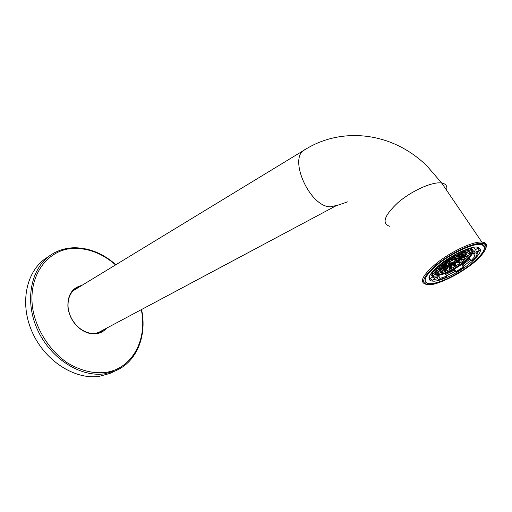 <?xml version="1.0" encoding="UTF-8"?>
<svg xmlns="http://www.w3.org/2000/svg" width="512" height="512" viewBox="0 0 512 512"><rect width="100%" height="100%" fill="white"/><g stroke="black" fill="none" stroke-linecap="round" stroke-linejoin="round"><path stroke-width="0.77" d="M430.931 283.77C440.198 283.123 458.349 274.266 471.098 264.205C483.955 254.157 488.8 244.704 480.474 244.25L479.597 244.23C470.957 244.224 451.699 253.363 438.509 263.795C424.845 275.373 421.568 282.022 428.685 283.763L430.931 283.77M433.382 279.52L437.933 278.829M446.464 275.827L455.354 271.347M463.514 266.176L470.81 260.48M476.8 254.195L478.778 250.707M479.091 249.101L478.266 247.2M434.086 281.21C442.221 280.685 458.438 272.691 469.504 263.789C481.331 253.67 483.552 248.077 476.179 247.008L475.501 247.04C467.872 247.469 452.371 254.886 441.357 263.418C429.843 272.877 426.4 278.739 431.04 280.992L434.086 281.21M428.941 277.542L430.342 279.059M431.034 283.686C440.262 283.046 458.33 274.221 471.027 264.211C484.678 252.806 487.789 246.189 480.358 244.339L479.488 244.326C470.88 244.314 451.712 253.414 438.586 263.802C424.973 275.322 421.715 281.946 428.8 283.674L431.034 283.686M106.554 328.198C103.738 331.462 100.128 333.338 95.738 333.818C90.099 334.278 84.634 332.416 79.341 328.224C72.813 322.643 69.011 315.648 67.923 307.238C67.43 295.117 72.09 287.827 81.914 285.389M47.149 257.498C26.726 269.875 19.136 302.227 31.93 331.462C44.544 360.762 74.816 380.09 99.366 376.314L110.15 373.344L115.469 370.829L104.678 373.792C80.09 377.53 49.69 358.016 36.966 328.512C24.064 299.066 31.603 266.56 52.032 254.182C58.918 249.971 66.483 247.827 74.72 247.744C89.568 247.968 103.283 253.626 115.872 264.723M113.216 371.898L110.15 373.344M78.931 287.2L76.768 287.917L79.942 286.586M103.482 329.843L100.71 331.898L95.251 333.414C89.747 333.862 84.416 332.038 79.251 327.955C72.89 322.509 69.178 315.686 68.122 307.488C67.488 298.355 70.374 291.834 76.768 287.917M104.525 329.286L100.691 331.91M443.11 263.398L444.173 262.118L442.01 263.302L442.022 263.763L443.11 263.398L442.701 262.771M434.842 272.614L437.907 273.274C447.782 273.235 473.114 255.917 471.021 250.451M450.138 262.349L449.408 262.374L447.686 263.789L449.638 263.04L450.138 262.349M450.189 262.912L448.109 264.218L448.365 264.518L449.536 264.019L450.445 263.213L450.189 262.912M451.181 262.835L449.754 264.198L451.834 263.219L452.09 262.637L451.181 262.835M452.723 262.157L451.994 262.918L452.493 263.059L454.438 261.67L452.723 262.157M454.234 261.12L454.227 261.581L455.283 261.222L456.365 259.955L454.234 261.12M455.136 260.134L455.853 260.109L457.594 258.694L456.87 258.72L455.136 260.134M455.091 259.565L457.184 258.253L456.941 257.939L455.763 258.438L454.842 259.258L455.091 259.565L454.867 259.232M454.106 259.635L455.546 258.253L453.453 259.238L453.19 259.834L454.106 259.635L453.722 259.053M452.557 260.32L453.286 259.546L452.787 259.405L450.822 260.806L452.557 260.32L452.16 259.718M451.04 261.357L451.04 260.896L449.965 261.254L448.896 262.534L451.04 261.357L450.79 260.979M446.97 263.898L446.24 263.93L444.518 265.338L446.47 264.589L446.97 263.898M447.347 265.005L445.267 266.31L445.53 266.611L446.701 266.106L447.61 265.306L447.347 265.005M449.734 264.678L448.314 266.029L450.387 265.056L450.643 264.48L449.734 264.678M453.21 263.04L452.486 263.802L452.979 263.942L454.918 262.56L453.21 263.04M456.474 260.723L456.467 261.178L457.523 260.826L458.598 259.558L456.474 260.723M458.298 258.586L460.237 257.843L460.749 257.146L458.81 257.888L458.298 258.586M457.965 257.453L460.064 256.134L459.821 255.814L458.643 256.32L457.715 257.139L457.965 257.453L457.741 257.114M455.584 257.76L457.03 256.371L454.925 257.357L454.662 257.958L455.584 257.76L455.2 257.178M452.058 259.411L452.794 258.637L452.288 258.49L450.323 259.898L452.058 259.411L451.661 258.81M448.762 261.76L448.762 261.306L447.686 261.664L446.618 262.938L448.762 261.76L448.518 261.382M443.802 265.453L443.066 265.485L441.344 266.893L443.309 266.144L443.802 265.453M444.512 267.098L442.438 268.397L442.707 268.691L443.872 268.192L444.774 267.392L444.512 267.098M448.294 266.502L446.886 267.853L448.947 266.88L449.203 266.304L448.294 266.502M453.696 263.923L452.973 264.685L453.466 264.819L455.398 263.443L453.696 263.923M458.707 260.326L458.694 260.781L459.75 260.429L460.826 259.162L458.707 260.326M461.453 257.037L462.157 257.018L463.904 255.597L461.965 256.339L461.453 257.037M460.845 255.328L462.95 254.003L462.707 253.683L461.536 254.189L460.602 255.008L460.845 255.328L460.621 254.989M457.069 255.872L458.528 254.477L456.416 255.469L456.147 256.07L457.069 255.872L456.678 255.29M449.875 259.002L451.558 258.496L452.07 257.651M446.477 262.17L446.47 261.709L445.389 262.067L444.326 263.347L446.477 262.17L446.234 261.792M440.627 267.008L439.891 267.04L438.176 268.448L438.912 268.416L440.627 267.008M441.69 269.178L439.622 270.47L439.891 270.765L441.056 270.266L441.958 269.472L441.69 269.178M446.867 268.32L445.466 269.658L447.52 268.691L447.77 268.122L446.867 268.32M454.176 264.8L453.459 265.555L453.946 265.69L455.872 264.32L454.176 264.8M460.928 259.93L460.915 260.384L461.965 260.032L463.046 258.765L460.928 259.93M464.602 255.494L465.306 255.475L467.059 254.054L466.349 254.074L464.602 255.494M463.738 253.197L465.85 251.872L465.613 251.546L464.435 252.051L463.494 252.877L463.738 253.197L463.514 252.858M458.56 253.978L460.032 252.57L457.914 253.562L457.645 254.17L458.56 253.978L458.176 253.382M436.762 269.37L437.21 268.909M438.874 271.251L436.813 272.544L437.088 272.832L438.253 272.326L439.142 271.539L438.874 271.251M445.446 270.125L444.051 271.456L446.106 270.49L446.349 269.92L445.446 270.125M454.656 265.67L453.939 266.419L454.426 266.554L456.346 265.19L454.656 265.67M463.136 259.533L463.123 259.987L464.166 259.635L465.248 258.374L463.136 259.533M467.75 253.952L468.454 253.933L470.208 252.512L469.504 252.525L467.75 253.952M466.502 250.874L467.955 250.432M446.835 266.099L445.85 266.906L445.984 267.277L448.09 266.042L447.955 265.67L446.835 266.099M450.605 264.96L450.227 265.594L451.046 265.478L452.621 264.096L450.605 264.96M455.136 262.413L455.507 262.637L457.53 261.293L457.158 261.069L455.136 262.413M458.739 259.411L460.851 258.336L460.992 257.805L460.006 258.08L458.739 259.411M460.038 257.082L461.901 255.661L460.058 256.275L459.43 257.018L460.038 257.082L459.744 256.646M458.509 256.326L459.52 255.501L459.398 255.104L457.261 256.365L457.376 256.755L458.509 256.326L458.086 255.686M454.707 257.453L455.098 256.8L454.266 256.909L452.659 258.33L454.707 257.453L454.336 256.896M450.099 260.045L449.715 259.814L447.667 261.19L449.267 260.845L450.099 260.045M446.483 263.085L444.352 264.173L444.23 264.698L446.362 263.61L446.483 263.085M445.254 265.395L443.411 266.797L445.267 266.17L445.875 265.446L445.254 265.395M444.986 267.808L444.006 268.614L444.141 268.979L446.24 267.75L446.106 267.379L444.986 267.808M450.214 266.131L449.837 266.765L450.656 266.643L452.224 265.274L450.214 266.131M456.346 262.611L456.71 262.835L458.726 261.491L458.362 261.267L456.346 262.611M461.101 258.554L463.206 257.478L463.354 256.947L461.242 258.022L461.101 258.554M462.675 255.469L464.55 254.048L462.707 254.662L462.074 255.405L462.675 255.469L462.387 255.034M460.41 254.566L461.427 253.734L461.312 253.338L459.168 254.598L459.283 254.995L460.41 254.566L459.987 253.926M453.107 257.043L453.901 256.998L455.514 255.571L453.408 256.531M446.662 261.126L448.019 260.64L448.704 259.75M444.077 263.962L441.939 265.05L441.824 265.574L443.955 264.486L444.077 263.962M442.624 266.995L440.794 268.397L442.643 267.77L443.251 267.046L442.624 266.995M443.149 269.51L442.17 270.31L442.304 270.675L444.403 269.446L444.262 269.075L443.149 269.51M449.824 267.296L449.453 267.923L450.266 267.808L451.827 266.438L449.824 267.296M457.542 262.81L457.907 263.034L459.917 261.69L458.362 262.029L457.542 262.81M463.456 257.696L465.562 256.621L465.715 256.09L463.603 257.165L463.456 257.696M465.325 253.856L467.2 252.429L465.363 253.043L464.723 253.786L465.325 253.856L465.037 253.421M462.912 251.686L461.082 252.832L461.197 253.229L463.232 252.058M453.869 255.219L453.478 255.878L454.31 255.77L455.539 255.002L455.93 254.336L455.418 254.406M441.664 264.838L439.526 265.926L439.411 266.451L441.549 265.363L441.664 264.838M440 268.595L438.176 269.99L440.032 269.37L440.627 268.646L440 268.595M441.318 271.2L440.339 272L440.48 272.358L442.573 271.136L442.432 270.771L441.318 271.2M449.44 268.454L449.062 269.075L449.875 268.96L451.43 267.597L449.44 268.454M459.098 263.226L461.101 261.888L459.558 262.227L458.733 263.008L459.098 263.226L458.867 262.88M465.811 256.838L467.91 255.763L468.064 255.232L465.958 256.307L465.811 256.838M467.974 252.237L469.856 250.81L468.019 251.418L467.373 252.166L467.974 252.237L467.686 251.808M437.901 267.078L439.187 265.734M437.382 270.195L435.558 271.59L437.414 270.963L438.016 270.24L437.382 270.195M475.802 250.042L473.427 247.29M431.014 273.408L431.053 274.579L432.627 277.05L434.56 278.688L432.998 276.237L438.669 275.898L440.23 278.323L446.694 276.186L445.133 273.773L454.368 269.235L455.936 271.642L463.283 266.989L461.696 264.582L469.402 258.368L471.008 260.781L475.168 256.16L473.542 253.734L475.315 249.766M437.907 268.211L433.939 272.851L431.539 273.824L435.949 268.653L437.907 268.211L437.088 266.944M453.459 256.838L445.766 261.754L444.717 261.44L453.312 255.942L453.459 256.838M462.387 250.899L463.174 252.083L464.173 250.63L471.603 248.269L469.837 249.965L463.174 252.083M434.106 277.971L437.05 277.459L438.669 275.898M432.998 276.237L432.384 276.672M437.05 277.459L438.605 279.878L440.23 278.323M434.56 278.688L432.282 280.301L430.106 278.49L432.627 277.05M446.694 276.186L445.798 277.498L438.605 279.878M463.283 266.989L464.237 267.277L456.07 272.442L455.936 271.642M475.168 256.16L477.491 255.219L472.838 260.365L471.008 260.781M475.366 249.85L477.76 248.16L479.507 250.291L476.954 251.75M463.917 250.246L464.173 250.63M462.637 251.264L453.101 255.629L453.312 255.942M429.107 276.915L430.106 278.49M431.155 273.222L431.539 273.824M435.68 268.237L435.949 268.653M444.493 261.101L444.717 261.44M471.258 247.757L471.603 248.269M431.597 275.437L432.538 275.597M476.998 247.027L477.76 248.16M473.542 253.734L475.859 252.8L476.858 251.238M475.859 252.8L477.491 255.219M461.696 264.582L462.656 264.877L469.926 259.155M462.656 264.877L464.237 267.277M445.613 274.515L454.502 270.042L456.07 272.442M454.502 270.042L454.368 269.235M429.824 275.283L431.053 274.579M449.638 263.04L449.261 262.464M448.41 263.757L448.077 263.245M449.536 264.019L449.114 263.373M448.365 264.518L448.147 264.186M451.834 263.219L451.533 262.758M450.669 264L450.291 263.43M453.709 262.432L453.325 261.843M452.493 263.059L452.237 262.662M456.352 260.41L456.109 260.038M455.283 261.222L454.893 260.621M455.853 260.109L455.526 259.603M457.082 259.386L456.704 258.816M456.262 259.066L455.834 258.413M455.283 258.848L454.976 258.374M451.328 260.947L451.066 260.55M449.971 262.176L449.568 261.562M446.47 264.589L446.099 264.013M445.248 265.306L444.909 264.794M446.701 266.106L446.278 265.466M445.53 266.611L445.312 266.272M450.387 265.056L450.086 264.602M449.222 265.83L448.851 265.261M454.195 263.322L453.811 262.733M452.979 263.942L452.73 263.552M458.592 260.013L458.342 259.642M457.523 260.826L457.126 260.224M459.008 258.56L458.682 258.061M460.237 257.843L459.859 257.274M459.136 256.947L458.701 256.294M456.762 256.973L456.448 256.493M450.822 260.038L450.56 259.642M447.693 262.579L447.29 261.965M443.309 266.144L442.931 265.562M442.08 266.861L441.741 266.336M443.872 268.192L443.456 267.552M442.707 268.691L442.49 268.352M448.947 266.88L448.653 266.426M447.795 267.654L447.424 267.085M454.675 264.198L454.298 263.622M453.466 264.819L453.216 264.429M460.813 259.616L460.57 259.245M459.75 260.429L459.354 259.834M462.157 257.018L461.83 256.525M463.386 256.294L463.008 255.731M462.016 254.822L461.581 254.17M458.253 255.078L457.939 254.598M451.558 258.496L451.309 258.112M445.408 262.989L445.005 262.368M440.141 267.693L439.763 267.117M438.912 268.416L438.573 267.885M441.056 270.266L440.646 269.626M439.891 270.765L439.674 270.426M447.52 268.691L447.232 268.237M446.368 269.459L446.003 268.896M455.155 265.075L454.778 264.499M453.946 265.69L453.696 265.306M463.027 259.226L462.784 258.854M461.965 260.032L461.574 259.443M465.306 255.475L464.979 254.982M466.534 254.752L466.157 254.189M464.909 252.691L464.474 252.032M459.757 253.178L459.437 252.691M444.179 262.579L443.93 262.195M438.253 272.326L437.843 271.693M437.088 272.832L436.87 272.493M446.106 270.49L445.818 270.042M444.96 271.251L444.595 270.694M455.629 265.939L455.251 265.37M454.426 266.554L454.176 266.176M465.229 258.829L464.986 258.464M464.166 259.635L463.776 259.053M468.454 253.933L468.128 253.446M469.677 253.21L469.299 252.646M448.09 266.042L447.866 265.702M447.104 266.848L446.694 266.221M452.237 264.73L451.891 264.198M451.046 265.478L450.682 264.915M455.507 262.637L455.277 262.285M456.704 262.074L456.301 261.472M459.725 259.136L459.341 258.56M460.851 258.336L460.576 257.92M461.267 256.403L460.883 255.821M459.52 255.501L459.283 255.149M453.485 258.221L453.107 257.638M449.267 260.845L448.858 260.218M448.051 261.414L447.814 261.05M446.362 263.61L446.093 263.194M445.235 264.416L444.845 263.814M445.267 266.17L444.89 265.594M444.038 266.848L443.744 266.4M446.24 267.75L446.022 267.411M445.261 268.55L444.851 267.923M451.84 265.901L451.501 265.376M450.656 266.643L450.291 266.086M456.71 262.835L456.48 262.483M457.901 262.272L457.504 261.67M462.08 258.278L461.702 257.702M463.206 257.478L462.938 257.062M463.91 254.79L463.526 254.208M461.427 253.734L461.19 253.382M455.117 256.23L454.752 255.674M453.901 256.998L453.51 256.416M443.955 264.486L443.686 264.07M442.829 265.286L442.445 264.691M442.643 267.77L442.272 267.194M441.414 268.442L441.126 267.994M444.403 269.446L444.186 269.107M443.424 270.246L443.014 269.619M451.45 267.066L451.104 266.541M450.266 267.808L449.901 267.251M457.907 263.034L457.677 262.682M459.091 262.47L458.701 261.869M464.435 257.421L464.058 256.845M465.562 256.621L465.293 256.205M466.56 253.178L466.17 252.595M462.33 252.8L461.901 252.16M455.539 255.002L455.213 254.509M454.31 255.77L453.926 255.187M441.549 265.363L441.28 264.947M440.422 266.163L440.032 265.562M440.032 269.37L439.654 268.787M438.803 270.042L438.509 269.587M442.573 271.136L442.355 270.803M441.594 271.93L441.19 271.302M451.059 268.218L450.72 267.699M449.875 268.96L449.517 268.403M460.282 262.669L459.885 262.074M466.784 256.563L466.406 255.994M467.91 255.763L467.635 255.354M469.21 251.558L468.819 250.976M437.414 270.963L437.043 270.381M436.192 271.635L435.898 271.181M486.336 246.374C486.739 243.725 485.229 242.278 481.798 242.029L480.909 242.01C471.674 241.958 451.008 251.75 436.864 262.957C422.234 275.366 418.726 282.509 426.349 284.378M429.894 284.614C439.75 283.917 459.155 274.349 472.486 263.661C485.933 252.979 490.387 243.187 480.736 243.309C471.29 243.258 449.645 253.83 435.923 265.248C421.958 277.843 419.949 284.294 429.894 284.614M336.851 205.37L330.797 206.797C309.696 207.648 287.29 156.768 305.318 149.453C340.73 127.213 391.155 130.995 426.848 165.837L441.677 183.008C445.952 183.782 447.597 186.202 446.598 190.253M389.594 226.272C381.536 223.366 384.307 215.501 397.907 202.675C411.136 191.194 431.226 181.965 440.762 182.899L441.677 183.008L481.798 242.029C483.174 242.182 484.57 243.117 485.99 244.845C487.04 247.13 485.082 251.123 480.109 256.826C468.032 270.016 438.746 284.96 429.728 284.71M141.28 309.677C147.725 339.494 132.435 369.05 105.03 372.506C92.531 373.683 79.936 370.432 67.251 362.765C51.059 351.629 38.438 333.165 33.638 313.389C25.619 277.933 46.854 248.122 75.213 248.378C89.696 248.544 103.149 254.054 115.571 264.902M120.762 368.128L115.469 370.829C137.069 361.83 147.11 335.45 141.581 309.517M469.882 249.984C480.032 251.558 450.432 274.189 438.534 274.246L437.312 274.234C435.654 274.067 434.842 273.357 434.867 272.096M469.805 249.971C481.472 250.803 450.899 274.586 438.483 274.662C435.443 274.797 434.278 273.709 434.982 271.411M437.472 267.533L444.538 261.165M470.406 249.421C482.829 250.144 450.867 275.085 437.85 275.174C435.187 275.309 433.894 274.522 433.965 272.813M437.261 267.206L440.218 264.314M460.832 251.597L462.445 250.982M437.363 275.251L435.757 275.021L433.133 273.178M472.134 247.546L471.52 248.742M477.28 247.046L477.286 247.456M471.194 248.659C472.71 249.011 473.357 249.894 473.126 251.309M304.39 150.016L73.869 290.278M426.893 284.525L429.229 284.73M347.917 201.76L335.974 205.83L97.466 333.05M430.976 279.731L431.04 280.992M98.278 332.614L97.024 333.146M72.826 291.046L74.912 289.645M436.685 273.254L437.312 274.234C435.642 274.611 434.893 273.632 435.072 271.296M437.485 267.552L444.544 261.178M453.107 255.635C456.589 253.869 456.57 253.555 462.643 251.283M432.109 273.594L433.894 276.39M437.747 275.245C438.042 276.403 455.898 270.074 465.722 261.158C476.672 251.699 472.198 248.589 471.053 248.8M432.064 276.166L433.683 276.051"/></g></svg>
